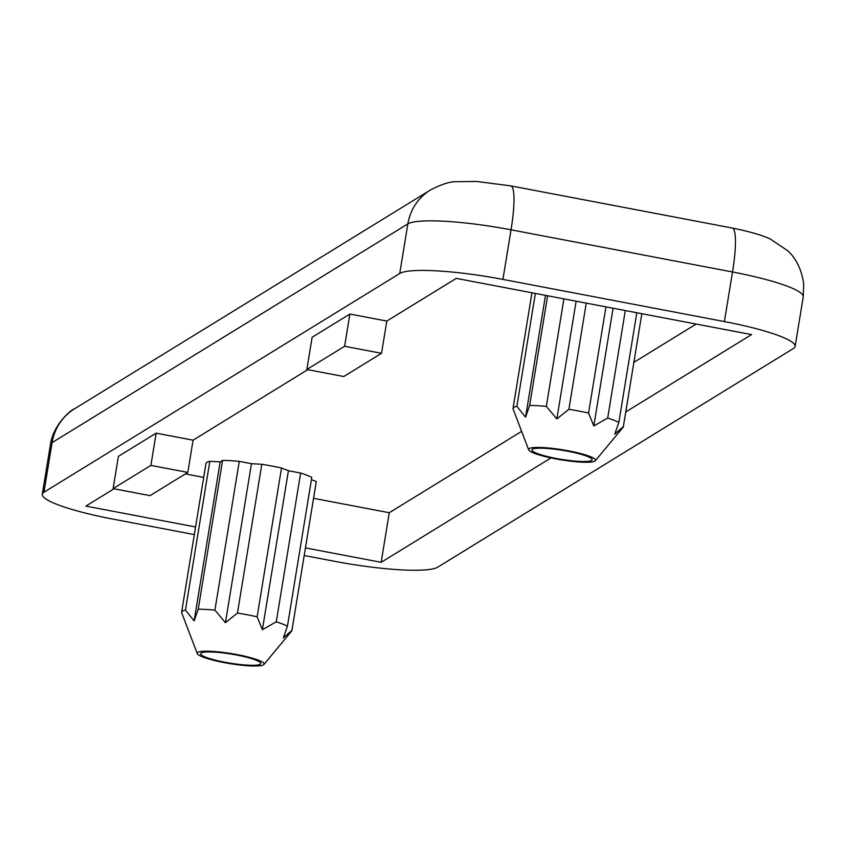<?xml version="1.0" encoding="UTF-8"?>
<svg xmlns="http://www.w3.org/2000/svg" width="846" height="846" viewBox="0 0 846 846"><rect width="100%" height="100%" fill="white"/><g stroke="black" fill="none" stroke-linecap="round" stroke-linejoin="round"><path stroke-width="1.27" d="M591.608 460.467A30.498 4.558 -170.7 0 0 592.179 459.78A30.498 4.558 -170.7 0 0 565.382 450.791A30.498 4.558 -170.7 0 0 532.546 449.226A30.498 4.558 -170.7 0 0 531.986 449.924A30.498 4.558 -170.7 0 0 558.772 458.913A30.498 4.558 -170.7 0 0 591.608 460.467M260.198 664.226A30.498 4.558 -170.7 0 0 260.758 663.528A30.498 4.558 -170.7 0 0 233.972 654.54A30.498 4.558 -170.7 0 0 201.137 652.985A30.498 4.558 -170.7 0 0 200.565 653.672A30.498 4.558 -170.7 0 0 227.363 662.672A30.498 4.558 -170.7 0 0 260.198 664.226M197.837 652.351A33.903 5.065 -170.7 0 0 197.266 653.588A33.903 5.065 -170.7 0 0 228.452 663.37A33.903 5.065 -170.7 0 0 263.487 664.85A33.903 5.065 -170.7 0 0 263.92 664.501A33.903 5.065 -170.7 0 0 235.791 654.349A33.903 5.065 -170.7 0 0 197.837 652.351M197.266 653.588L181.573 612.472A55.91 8.365 9.3 0 1 181.583 612.377A55.91 8.365 9.3 0 1 182.62 611.108A55.91 8.365 9.3 0 1 185.464 610.072L209.829 461.292A55.91 8.365 -170.7 0 0 205.948 463.597A55.91 8.365 -170.7 0 0 205.938 463.693L181.604 612.282M316.267 481.765A55.91 8.365 -170.7 0 0 316.288 481.67A55.91 8.365 -170.7 0 0 316.298 481.564L291.944 630.344A55.91 8.365 9.3 0 1 291.923 630.45A55.91 8.365 9.3 0 1 291.595 631.127L263.92 664.501M529.258 448.602A33.903 5.065 -170.7 0 0 528.687 449.829A33.903 5.065 -170.7 0 0 559.862 459.621A33.903 5.065 -170.7 0 0 594.907 461.102A33.903 5.065 -170.7 0 0 595.33 460.742A33.903 5.065 -170.7 0 0 567.201 450.59A33.903 5.065 -170.7 0 0 529.258 448.602M528.687 449.829L512.983 408.713A55.91 8.365 9.3 0 1 512.993 408.618A55.91 8.365 9.3 0 1 514.03 407.349A55.91 8.365 9.3 0 1 516.885 406.323L535.37 293.435M623.343 426.691L641.85 313.707L623.354 426.596A55.91 8.365 9.3 0 1 623.343 426.691A55.91 8.365 9.3 0 1 623.016 427.378L595.33 460.742M304.2 555.515L334.487 561.289A88.946 13.303 -170.7 0 0 437.678 567.201L793.463 348.457A88.946 13.303 -170.7 0 0 795.113 346.437A88.946 13.303 -170.7 0 0 724.388 321.575L502.915 279.402A88.946 13.303 -170.7 0 0 399.735 273.491L43.95 492.235A88.946 13.303 -170.7 0 0 42.3 494.254A88.946 13.303 -170.7 0 0 113.015 519.116L194.316 534.598M386.812 321.068L349.895 314.046L312.121 337.268L306.844 369.501L343.762 376.523L381.525 353.311L386.812 321.068L456.258 278.376L751.555 334.593L625.765 411.939M305.448 547.901L381.155 562.326L550.968 457.919M114.02 488.777L85.848 506.098L195.563 526.984M156.161 433.152L118.387 456.375L113.11 488.607L150.028 495.64L187.801 472.417L193.078 440.174L156.161 433.152L150.884 465.385L113.11 488.607M307.754 369.67L193.078 440.174M512.993 408.618L531.965 292.79L513.014 408.523M547.605 295.762L529.649 405.424A55.91 8.365 9.3 0 1 546.326 406.387L563.922 298.871M586.257 303.122L568.872 409.295A55.91 8.365 9.3 0 1 588.562 413.049L605.948 306.865M625.289 310.556L607.692 418.061A55.91 8.365 9.3 0 1 618.849 422.408L636.805 312.745M623.354 426.596L614.756 434.125L618.849 422.408M607.692 418.061L593.807 425.972L588.562 413.049M568.872 409.295L556.858 418.929L546.326 406.387M529.649 405.424L525.556 417.141L516.885 406.323M222.593 460.404L198.228 609.183A55.91 8.365 9.3 0 1 214.905 610.135L239.27 461.356A55.91 8.365 -170.7 0 0 222.593 460.404L220.172 461.884L209.829 461.292M261.816 464.274L237.451 613.054A55.91 8.365 9.3 0 1 257.142 616.797L281.507 468.018A55.91 8.365 -170.7 0 0 261.816 464.274L251.474 463.682L239.27 461.356M300.637 473.041L276.272 621.821A55.91 8.365 9.3 0 1 287.439 626.167L311.793 477.387A55.91 8.365 -170.7 0 0 300.637 473.041L288.423 470.714L281.507 468.018M291.944 630.344L283.347 637.884L287.439 626.167M276.272 621.821L262.387 629.72L257.142 616.797M237.451 613.054L225.438 622.688L214.905 610.135M198.228 609.183L194.136 620.901L185.464 610.072M185.369 473.908L203.685 477.398M313.57 498.315L389.276 512.729L521.57 431.386M633.887 362.342L696.163 324.05M316.298 481.564L311.423 479.671M389.276 512.729L381.155 562.326M288.423 470.714L262.387 629.72M251.474 463.682L225.438 622.688M220.172 461.884L194.136 620.901M613.086 308.23L593.807 425.972M576.137 301.197L556.858 418.929M545.49 295.36L525.556 417.141M187.801 472.417L150.884 465.385M381.525 353.311L344.618 346.278L349.895 314.046M344.618 346.278L306.844 369.501M724.388 321.575L732.509 271.978L511.037 229.816L502.915 279.402M399.735 273.491L407.857 223.904L52.071 442.638L43.95 492.235M430.455 189.98C441.073 184.481 449.395 181.731 455.412 181.721L476.689 181.456L510.794 185.877A50.823 8.555 100.8 0 1 511.037 229.816A88.946 13.303 -170.7 0 0 407.857 223.904A50.823 49.523 -121.6 0 1 430.455 189.98L74.67 408.713A50.823 49.523 -121.6 0 0 52.071 442.638A88.946 13.303 -170.7 0 0 50.422 444.668L42.3 494.254M803.235 296.84A88.946 13.303 -170.7 0 0 732.509 271.978A50.823 8.555 100.8 0 0 732.276 228.039C757.477 233.105 767.586 237.673 770.569 239.196L787.732 250.744C789.953 252.806 800.591 262.165 803.7 283.822L803.235 296.84L795.113 346.437M291.923 630.45L316.288 481.67M181.583 612.377L205.948 463.597M510.794 185.877L732.276 228.039M74.67 408.713C71.677 409.253 53.15 424.385 50.422 444.668"/></g></svg>
